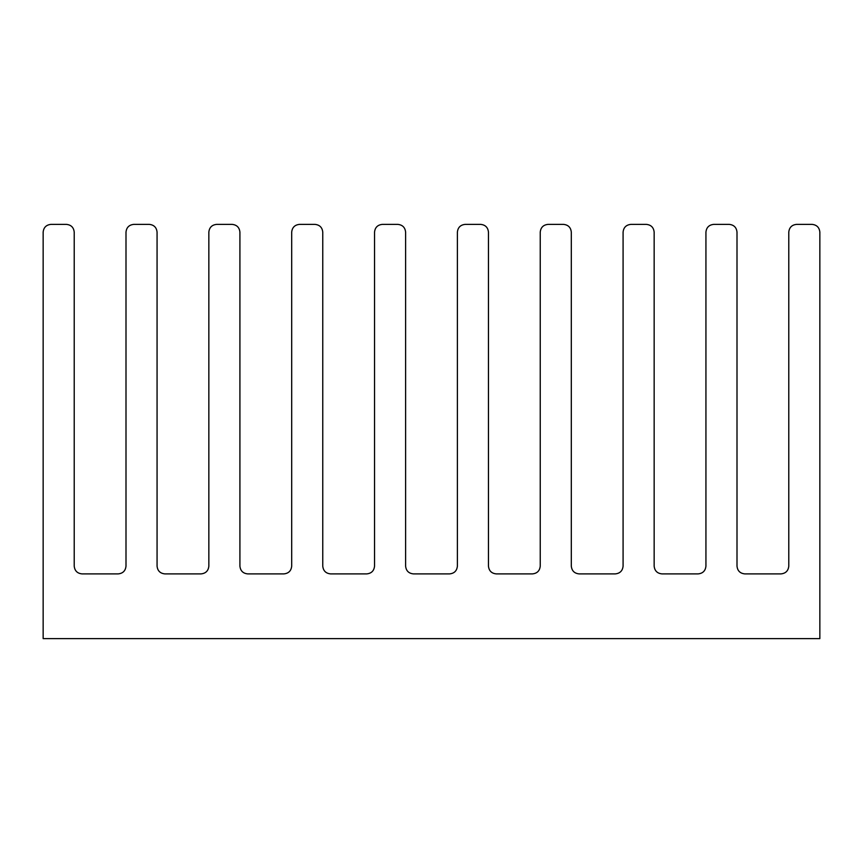 <?xml version="1.0" encoding="UTF-8"?>
<svg xmlns="http://www.w3.org/2000/svg" width="863" height="863" viewBox="0 0 863 863"><rect width="100%" height="100%" fill="white"/><g stroke="black" fill="none" stroke-linecap="round" stroke-linejoin="round"><path stroke-width="1.29" d="M698.167 573.895C702.849 573.399 705.438 570.81 705.934 566.128L705.934 232.147C706.43 227.465 709.019 224.876 713.701 224.38L729.235 224.38C733.917 224.876 736.506 227.465 737.002 232.147L737.002 566.128C737.498 570.81 740.087 573.399 744.769 573.895L781.015 573.895C785.697 573.399 788.286 570.81 788.782 566.128L788.782 232.147C789.278 227.465 791.867 224.876 796.549 224.38L812.083 224.38C816.765 224.876 819.354 227.465 819.85 232.147L819.85 638.62L819.85 232.147C819.354 227.465 816.765 224.876 812.083 224.38L796.549 224.38C791.867 224.876 789.278 227.465 788.782 232.147L788.782 566.128C788.286 570.81 785.697 573.399 781.015 573.895L744.769 573.895C740.087 573.399 737.498 570.81 737.002 566.128L737.002 232.147C736.506 227.465 733.917 224.876 729.235 224.38L713.701 224.38C709.019 224.876 706.43 227.465 705.934 232.147L705.934 566.128C705.438 570.81 702.849 573.399 698.167 573.895L661.921 573.895L698.167 573.895M50.917 224.38L66.451 224.38C71.133 224.876 73.722 227.465 74.218 232.147L74.218 566.128C74.714 570.81 77.303 573.399 81.985 573.895L118.231 573.895C122.913 573.399 125.502 570.81 125.998 566.128L125.998 232.147C126.494 227.465 129.083 224.876 133.765 224.38L149.299 224.38C153.981 224.876 156.57 227.465 157.066 232.147L157.066 566.128C157.562 570.81 160.151 573.399 164.833 573.895L201.079 573.895C205.761 573.399 208.35 570.81 208.846 566.128L208.846 232.147C209.342 227.465 211.931 224.876 216.613 224.38L232.147 224.38C236.829 224.876 239.418 227.465 239.914 232.147L239.914 566.128C240.41 570.81 242.999 573.399 247.681 573.895L283.927 573.895C288.609 573.399 291.198 570.81 291.694 566.128L291.694 232.147C292.19 227.465 294.779 224.876 299.461 224.38L314.995 224.38C319.677 224.876 322.266 227.465 322.762 232.147L322.762 566.128C323.258 570.81 325.847 573.399 330.529 573.895L366.775 573.895C371.457 573.399 374.046 570.81 374.542 566.128L374.542 232.147C375.038 227.465 377.627 224.876 382.309 224.38L397.843 224.38C402.525 224.876 405.114 227.465 405.61 232.147L405.61 566.128C406.106 570.81 408.695 573.399 413.377 573.895L449.623 573.895C454.305 573.399 456.894 570.81 457.39 566.128L457.39 232.147C457.886 227.465 460.475 224.876 465.157 224.38L480.691 224.38C485.373 224.876 487.962 227.465 488.458 232.147L488.458 566.128C488.954 570.81 491.543 573.399 496.225 573.895L532.471 573.895C537.153 573.399 539.742 570.81 540.238 566.128L540.238 232.147C540.734 227.465 543.323 224.876 548.005 224.38L563.539 224.38C568.221 224.876 570.81 227.465 571.306 232.147L571.306 566.128C571.802 570.81 574.391 573.399 579.073 573.895L615.319 573.895C620.001 573.399 622.59 570.81 623.086 566.128L623.086 232.147C623.582 227.465 626.171 224.876 630.853 224.38L646.387 224.38C651.069 224.876 653.658 227.465 654.154 232.147L654.154 566.128C654.65 570.81 657.239 573.399 661.921 573.895C657.239 573.399 654.65 570.81 654.154 566.128L654.154 232.147C653.658 227.465 651.069 224.876 646.387 224.38L630.853 224.38C626.171 224.876 623.582 227.465 623.086 232.147L623.086 566.128C622.59 570.81 620.001 573.399 615.319 573.895L579.073 573.895C574.391 573.399 571.802 570.81 571.306 566.128L571.306 232.147C570.81 227.465 568.221 224.876 563.539 224.38L548.005 224.38C543.323 224.876 540.734 227.465 540.238 232.147L540.238 566.128C539.742 570.81 537.153 573.399 532.471 573.895L496.225 573.895C491.543 573.399 488.954 570.81 488.458 566.128L488.458 232.147C487.962 227.465 485.373 224.876 480.691 224.38L465.157 224.38C460.475 224.876 457.886 227.465 457.39 232.147L457.39 566.128C456.894 570.81 454.305 573.399 449.623 573.895L413.377 573.895C408.695 573.399 406.106 570.81 405.61 566.128L405.61 232.147C405.114 227.465 402.525 224.876 397.843 224.38L382.309 224.38C377.627 224.876 375.038 227.465 374.542 232.147L374.542 566.128C374.046 570.81 371.457 573.399 366.775 573.895L330.529 573.895C325.847 573.399 323.258 570.81 322.762 566.128L322.762 232.147C322.266 227.465 319.677 224.876 314.995 224.38L299.461 224.38C294.779 224.876 292.19 227.465 291.694 232.147L291.694 566.128C291.198 570.81 288.609 573.399 283.927 573.895L247.681 573.895C242.999 573.399 240.41 570.81 239.914 566.128L239.914 232.147C239.418 227.465 236.829 224.876 232.147 224.38L216.613 224.38C211.931 224.876 209.342 227.465 208.846 232.147L208.846 566.128C208.35 570.81 205.761 573.399 201.079 573.895L164.833 573.895C160.151 573.399 157.562 570.81 157.066 566.128L157.066 232.147C156.57 227.465 153.981 224.876 149.299 224.38L133.765 224.38C129.083 224.876 126.494 227.465 125.998 232.147L125.998 566.128C125.502 570.81 122.913 573.399 118.231 573.895L81.985 573.895C77.303 573.399 74.714 570.81 74.218 566.128L74.218 232.147C73.722 227.465 71.133 224.876 66.451 224.38L50.917 224.38C46.235 224.876 43.646 227.465 43.15 232.147L43.15 638.62L819.85 638.62L43.15 638.62L43.15 232.147C43.646 227.465 46.235 224.876 50.917 224.38"/></g></svg>
